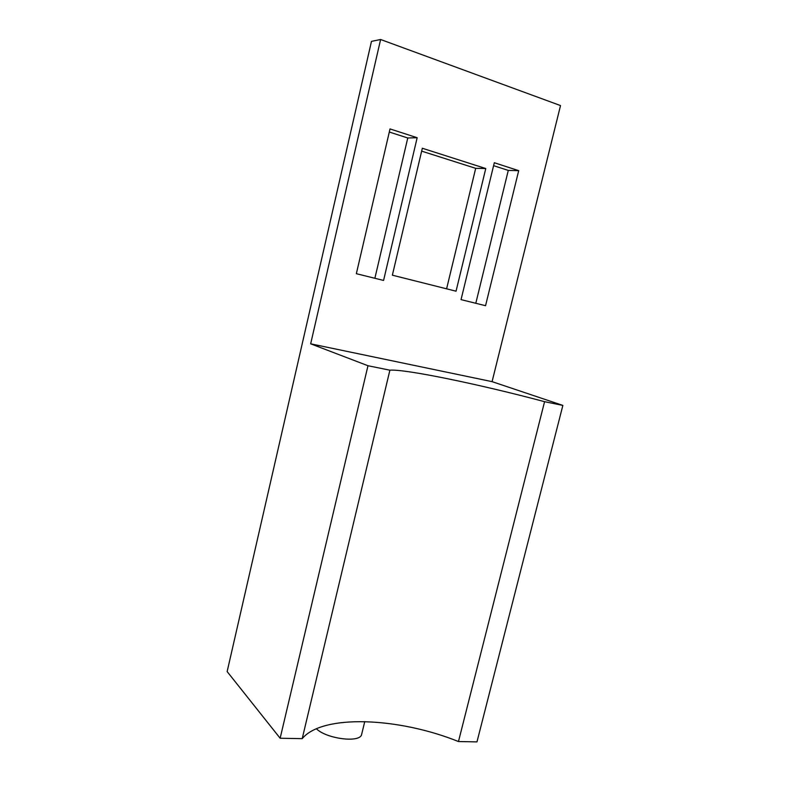 <?xml version="1.0" encoding="UTF-8"?>
<svg xmlns="http://www.w3.org/2000/svg" width="790" height="790" viewBox="0 0 790 790"><rect width="100%" height="100%" fill="white"/><g stroke="black" fill="none" stroke-linecap="round" stroke-linejoin="round"><path stroke-width="1.19" d="M227.145 671.579L371.478 41.366L380.612 39.5L310.668 343.818L367.972 365.731L280.144 738.245L227.145 671.579M380.612 39.5L560.525 105.574L492.081 381.649L562.855 405.408L476.972 741.889L458.467 741.543C398.664 717.369 322.36 713.982 302.215 738.65L389.885 370.194C405.053 368.831 480.814 384.621 544.577 401.685L458.467 741.543M374.875 278.287L407.768 137.983L389.302 132.029M446.597 288.824L475.689 168.329L421.653 151.137M475.797 303.281L508.286 170.413L493.602 165.673M390.023 128.918L417.16 137.717L383.575 280.44L356.349 273.696L390.023 128.918M422.334 148.253L485.771 168.537L456.047 291.194L392.363 275.187L422.334 148.253M494.313 162.74L518.704 170.65L485.554 305.7L461.044 299.627L494.313 162.74M310.668 343.818L492.081 381.649M367.972 365.731L389.885 370.194M280.144 738.245L302.215 738.65M544.577 401.685L562.855 405.408M417.16 137.717L407.768 137.983M485.771 168.537L475.689 168.329M518.704 170.65L508.286 170.413M361.978 733.011L361.445 735.184C358.137 742.985 325.924 738.472 316.385 728.745M364.763 721.596L361.445 735.184"/></g></svg>
